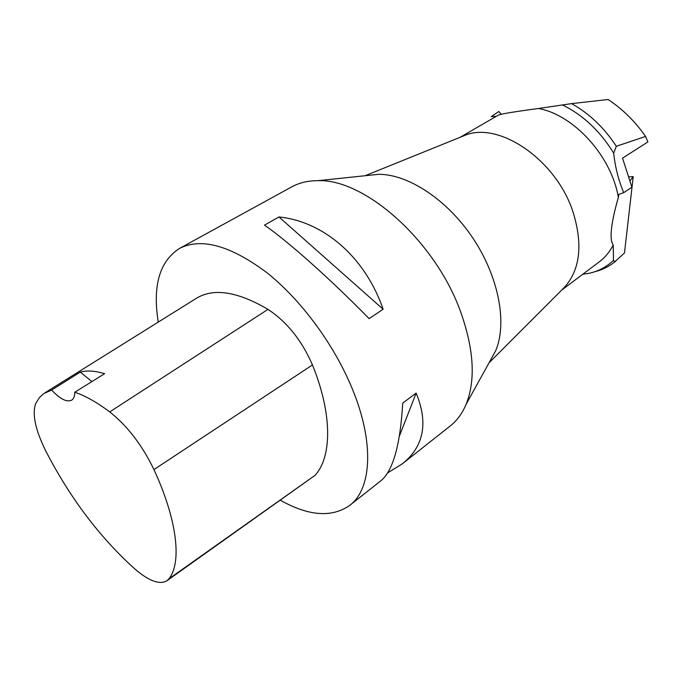 <?xml version="1.0" encoding="UTF-8"?>
<svg xmlns="http://www.w3.org/2000/svg" width="682" height="682" viewBox="0 0 682 682"><rect width="100%" height="100%" fill="white"/><g stroke="black" fill="none" stroke-linecap="round" stroke-linejoin="round"><path stroke-width="1.02" d="M645.556 136.46L616.306 146.28L613.689 153.16C615.232 167.354 618.583 180.517 623.732 192.648L631.899 187.209L622.538 158.147L647.9 141.916L645.556 136.46C635.343 121.66 622.871 109.342 608.131 99.495L571.542 103.621L538.49 108.498C513.878 111.771 500.452 114.005 498.21 115.207L460.222 137.252M501.33 114.252L498.806 111.533L491.279 116.622L496.181 116.383M616.306 146.28C604.082 127.585 589.163 113.365 571.542 103.621M613.689 153.16C600.075 131.021 582.948 114.917 562.292 104.84M594.772 271.734C601.703 270.038 607.994 267.054 613.638 262.792L624.482 253.005L633.228 176.655L628.582 176.902M623.732 192.648L618.881 194.353L618.361 197.405C611.464 156.169 573.869 114.84 538.49 108.498M629.904 180.994L633.228 176.655M614.849 261.837L613.493 260.345L613.237 244.983C609.171 239.484 610.884 223.628 618.361 197.405M582.743 274.275L588.967 273.32C598.378 271.308 606.554 266.977 613.493 260.345M561.567 290.2L599.35 261.794C605.07 257.489 609.699 251.888 613.237 244.983M562.855 288.904L564.79 286.969C580.109 269.433 582.931 244.659 573.238 212.665C556.674 159.912 498.551 120.595 464.451 135.548L461.919 136.571M490.136 360.829L495.601 350.94C507.399 323.566 498.96 277.429 473.248 238.666C447.58 199.886 408.382 174.132 378.57 174.319L367.334 175.496M387.564 472.941L402.286 463.854L450.197 425.994C456.949 420.666 462.251 413.445 466.104 404.324C475.78 380.198 473.947 349.372 460.623 311.827C435.448 241.181 364.759 178.616 317.906 180.679C308.008 180.67 299.296 182.733 291.751 186.877L179.485 248.444C201.207 237.438 230.192 245.409 266.457 272.365C300.805 299.466 334.223 344.649 352.304 388.851C374.589 442.695 371.664 489.037 349.738 505.379C331.836 517.826 308.75 516.138 280.481 500.315M45.021 392.764L196.075 298.494C213.33 287.744 237.293 291.367 267.975 309.372C287.028 321.964 301.853 340.488 312.45 364.947C332.441 413.94 332.057 457.008 315.007 475.371L166.988 580.706M80.288 372.091C87.032 370.258 95.139 370.803 104.61 373.702L74.798 392.227C85.25 395.748 96.895 402.312 109.725 411.902C127.432 425.943 142.171 445.176 153.944 469.591C177.465 520.511 181.949 562.948 168.838 578.899L166.792 580.851C159.46 584.926 148.778 580.945 134.738 568.89C99.47 537.041 69.734 497.579 45.523 450.495C35.157 429.293 31.918 413.539 35.831 403.241L39.582 397.41L43.742 393.599L51.627 390.07L80.288 372.091L91.9 381.605M74.798 392.227C74.756 396.242 73.682 398.902 71.584 400.206C66.734 402.414 60.084 399.03 51.627 390.07M158.258 322.092C152.444 285.92 159.52 261.368 179.485 248.444M402.286 463.854C423.863 446.599 428.475 423.011 416.131 393.096L402.712 403.113C400.325 444.852 393.045 470.733 380.88 480.767L349.738 505.379M383.131 309.236C365.058 256.816 323.456 221.428 278.972 216.97L264.514 225.12C288.111 241.454 330.514 279.168 369.098 318.639L383.131 309.236L278.972 216.97M416.131 393.096L399.447 435.96M153.944 469.591L312.45 364.947M168.838 578.899L315.007 475.371M109.725 411.902L267.975 309.372M615.906 261.061L613.638 262.792M464.451 135.548L365.092 175.734M564.79 286.969L489.045 362.807M378.57 174.319L317.906 180.679M495.601 350.94L466.104 404.324"/></g></svg>
